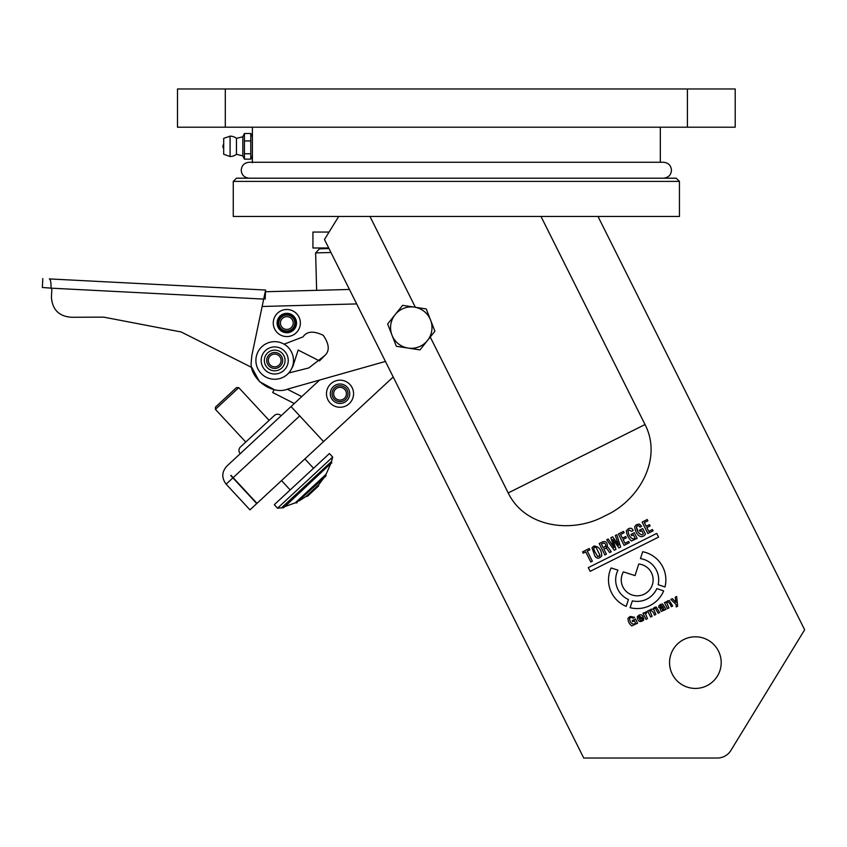 <?xml version="1.0" encoding="UTF-8"?>
<svg xmlns="http://www.w3.org/2000/svg" width="847" height="847" viewBox="0 0 847 847"><rect width="100%" height="100%" fill="white"/><g stroke="black" fill="none" stroke-linecap="round" stroke-linejoin="round"><path stroke-width="1.27" d="M408.159 348.085L419.974 349.896L434.924 331.219L430.583 320.081A20.72 20.72 0 0 1 408.159 348.085A20.72 20.72 0 0 1 391.981 335.147L396.332 346.285L408.159 348.085M387.64 323.999L402.59 305.333L426.232 308.943L430.583 320.081A20.72 20.72 0 0 0 395.115 314.661A20.72 20.72 0 0 0 391.981 335.147L387.64 323.999M236.451 178.198L676.255 178.198L679.442 181.385L233.264 181.385L236.451 178.198M338.726 216.44L324.465 239.5L583.731 758.033L717.324 758.033A15.934 15.934 0 0 0 730.919 750.41L804.65 629.766L597.993 216.44L679.442 216.44L679.442 181.385M597.993 216.44L233.264 216.44L233.264 181.385M638.744 564.017A15.934 15.934 0 0 1 644.313 594.128A15.934 15.934 0 0 1 623.403 571.884L635.049 575.6L638.744 564.017M540.979 216.44L645.022 424.527C663.095 459.508 638.225 501.17 605.118 515.749C573.44 533.441 525.521 528.486 508.2 492.943L430.255 337.053M706.917 685.699A25.812 25.812 0 0 1 672.285 674.159A25.812 25.812 0 0 1 683.825 639.527A25.812 25.812 0 0 1 718.468 651.068A25.812 25.812 0 0 1 706.917 685.699M663.667 590.888A28.682 28.682 0 0 1 630.104 607.68L632.381 600.851A21.514 21.514 0 0 0 656.838 588.612L663.667 590.888M593.916 546.008C598.882 546.463 601.508 549.756 601.762 555.886C599.189 558.988 596.86 558.946 594.785 555.748L591.989 547.84L593.916 546.008C598.882 546.463 601.508 549.756 601.762 555.886M642.704 528.56L645.509 534.171C640.12 541.127 634.71 531.831 634.752 526.538L636.796 524.568L639.496 524.102L641.603 526.358L640.046 527.141L638.829 525.722L637.526 525.849L636.446 527.046C637.008 531.323 638.871 533.949 642.026 534.923L643.402 533.854L641.793 530.656L640.088 531.503L639.432 530.19L642.704 528.56M602.683 541.805C605.531 541.032 607.098 542.218 607.394 545.373L606.134 547.141L607.797 546.95L611.28 551.757L609.639 552.583L606.505 548.231L604.97 548.517L603.89 549.057L606.441 554.171L604.885 554.954L599.178 543.552L602.683 541.805C605.531 541.032 607.098 542.218 607.394 545.373M589.883 549.851L587.32 551.132L592.36 561.212L590.804 561.995L585.764 551.916L583.202 553.197L582.535 551.873L589.226 548.528L589.883 549.851M675.218 597.209L676.647 596.5L677.632 606.272L676.255 606.96L676.065 604.462L670.845 599.401L672.338 598.649L675.948 602.386L675.218 597.209L675.948 602.386M669.278 600.502L672.698 606.007L671.248 606.727C670.57 604.207 669.331 602.63 667.542 602.005L666.727 602.842L668.929 607.892L667.478 608.622L664.461 602.588L669.278 600.502L667.69 600.83L666.187 602.408M658.564 537.125L590.147 571.333L588.294 567.628L656.711 533.419L658.564 537.125M650.104 525.945L646.833 527.586L648.738 531.387L652.434 529.534L653.09 530.847L647.828 533.483L642.132 522.08L647.246 519.518L647.902 520.841L644.355 522.62L646.176 526.273L649.448 524.632L650.104 525.945M663.699 610.454L661.147 611.396L659.972 608.241L662.703 606.346L660.882 605.34L660.258 606.876L658.807 607.606L658.818 605.806L660.416 604.472L662.587 603.953L666.028 609.342L664.567 610.073L664.239 609.406L663.699 610.454M415.369 307.281L369.948 216.44M583.731 758.033L717.324 758.033M640.47 558.618L642.672 551.725A28.682 28.682 0 0 1 664.98 586.96L658.151 584.684A21.514 21.514 0 0 0 640.47 558.618M645.52 613.842L647.447 618.628L645.996 619.358L642.989 613.323L644.44 612.603L644.821 613.366L646.272 611.545L646.812 612.646L645.52 613.842M643.709 620.11C639.866 622.841 637.727 621.677 637.293 616.627L638.977 615.187C641.126 614.266 642.545 615.017 643.233 617.452L639.601 619.263L640.734 620.787L641.592 620.597L642.195 619.009L643.614 618.215L643.709 620.11M623.085 539.454L624.98 543.255L628.686 541.413L629.342 542.726L624.08 545.352L618.384 533.959L623.498 531.397L624.154 532.71L620.597 534.489L622.429 538.141L625.7 536.511L626.357 537.824L623.085 539.454M628.051 531.238C628.612 535.526 630.475 538.152 633.641 539.115L635.006 538.057L633.408 534.849L631.693 535.706L631.036 534.393L634.308 532.752L637.124 538.364L631.428 540.979C628.421 538.194 626.727 534.775 626.367 530.73L628.4 528.761C630.613 527.702 632.211 528.306 633.217 530.561L631.65 531.344L629.13 530.042L628.051 531.238M614.266 550.264L606.717 539.783L608.21 539.041L614.064 547.575L610.846 537.729L612.688 536.797L618.681 545.267L615.324 535.484L616.817 534.743L620.671 547.067L618.956 547.914L612.815 539.359L615.97 549.407L614.266 550.264M630.21 616.425L634.657 617.347L633.058 618.151L630.771 617.378L629.596 618.458C629.861 622.069 631.375 623.974 634.149 624.186L635.578 623.18L634.382 620.777L632.635 621.656L632.148 620.671L635.483 618.998L637.59 623.212L631.798 625.922C629.215 624.017 627.955 621.454 628.029 618.225L630.21 616.425M653.556 608.135L656.234 607.045L659.644 612.54L658.193 613.26L655.377 608.368L654.456 608.548L653.651 609.247L655.864 614.424L654.413 615.144C653.736 612.572 652.486 611.005 650.665 610.443L649.893 611.174L652.095 616.309L650.644 617.029L647.627 611.005L649.077 610.285L649.353 610.825L650.792 609.279L652.995 609.141L654.509 607.426L656.234 607.045L659.644 612.54M611.1 567.956L617.992 570.158A21.514 21.514 0 0 0 628.442 599.538L626.177 606.367A28.682 28.682 0 0 1 611.1 567.956M595.727 557.273L594.785 555.748M636.446 527.046L637.802 530.847M635.906 525.119L636.796 524.568M606.134 547.141L607.797 546.95L611.28 551.757M667.542 602.005L666.727 602.842M660.416 604.472L662.587 603.953L666.028 609.342M660.882 605.34L660.258 606.876M642.322 619.962L642.471 618.829M642.291 615.589L643.233 617.452M635.006 538.057L633.641 539.115M631.428 540.979C628.421 538.194 626.727 534.775 626.367 530.73M618.681 545.267L615.324 535.484M614.064 547.575L610.846 537.729M631.798 625.922C629.215 624.017 627.955 621.454 628.029 618.225M629.882 618.024L629.596 618.458C629.861 622.069 631.375 623.974 634.149 624.186M650.792 609.279L652.995 609.141M651.587 615.293L652.095 616.309M654.413 615.144C653.736 612.572 652.486 611.005 650.665 610.443M655.356 613.397L655.864 614.424M658.193 613.26L655.377 608.368L654.456 608.548M593.631 548.295L594.573 547.321L593.631 548.295L594.996 552.255M594.573 547.321L595.96 547.173L600.036 555.378L597.728 556.543L594.065 550.381M662.915 607.341L661.496 608.4L662.915 607.341M663.646 609.173L663.381 607.701L663.646 609.173L662.82 609.988L661.496 608.4M638.702 616.754L638.86 617.781L639.369 616.097L638.702 616.754M641.338 617.294L639.369 616.097L641.338 617.294L639.167 618.384L638.86 617.781M595.96 547.173L600.036 555.378L599.104 556.384M602.598 543.499L601.402 544.092L603.233 547.744L605.711 545.955C605.7 543.615 604.663 542.789 602.598 543.499M252.385 127.209L252.385 162.74M660.321 127.209L660.321 162.264M177.489 88.967L735.207 88.967L735.207 127.209L177.489 127.209L177.489 88.967M330.965 252.491L315.624 252.914L316.64 290.341L349.44 289.452L265.513 291.739M49.327 278.917L265.598 290.034L49.327 278.917C50.524 279.425 51.106 282.496 51.053 288.128L51.815 289.568L51.423 297.212C52.345 309.78 59.099 316.46 71.677 317.276L103.705 317.138L181.152 331.971L251.845 367.492L259.447 381.605L274.174 389.588L272.681 392.51L294.311 403.521L272.681 392.51M385.427 361.425L287.705 389.08C272.48 395.623 249.526 378.757 251.22 362.262L251.824 355.581L265.238 291.749M319.467 360.896L298.165 350.055L319.467 360.896L324.814 355.528L308.827 367.926L288.711 372.998M303.014 336.884C306.805 331.209 313.538 330.679 323.236 335.306C329.314 344.168 329.843 350.912 324.814 355.528C329.843 350.912 329.314 344.168 323.236 335.306C313.538 330.679 306.805 331.209 303.014 336.884L284.105 344.178M315.624 252.914L319.488 248.817L328.996 248.563M287.112 329.409A6.374 6.374 0 0 0 293.189 322.749A6.374 6.374 0 0 0 286.53 316.672A6.374 6.374 0 0 0 280.452 323.332A6.374 6.374 0 0 0 287.112 329.409A6.374 6.374 0 0 1 280.452 323.332A6.374 6.374 0 0 1 286.53 316.672M286.201 309.504A13.541 13.541 0 0 1 300.346 322.421A13.541 13.541 0 0 1 287.429 336.566A13.541 13.541 0 0 1 273.285 323.649A13.541 13.541 0 0 1 286.201 309.504A13.541 13.541 0 0 0 273.285 323.649A13.541 13.541 0 0 0 287.429 336.566M287.239 332.268A9.243 9.243 0 0 1 277.583 323.459A9.243 9.243 0 0 1 286.402 313.803A9.243 9.243 0 0 1 296.048 322.622A9.243 9.243 0 0 1 287.239 332.268M71.677 317.276L103.705 317.138L181.152 331.971L251.845 367.492M51.074 286.307L51.021 284.571M50.873 282.972L50.661 281.596M50.386 280.463L50.058 279.626M265.132 299.171L265.598 290.034M42.805 278.578L42.35 287.493L51.053 288.128M289.155 372.976L292.893 366.349L298.165 350.055M51.815 289.505L51.423 297.212M51.106 288.16L263.703 299.097M226.805 466.146C221.713 471.97 221.49 477.973 226.128 484.156C221.49 477.973 221.713 471.97 226.805 466.146L294.311 403.521M281.119 415.75A4.786 4.786 0 0 0 274.364 415.496L240.495 446.93A4.786 4.786 0 0 0 240.241 453.685M230.966 475.315L256.98 503.362L323.565 441.583L299.722 415.888L233.137 477.655M232.904 477.877L256.747 503.573L249.971 509.862L226.128 484.156L232.904 477.877L230.733 475.538M393.209 376.979L323.565 441.583L291.05 406.539L319.605 380.059M282.009 507.364L331.526 461.435L332.68 457.041L277.541 508.189L283.681 507.692L284.01 506.887L295.307 502.832L326.01 474.352L325.915 476.035L297.382 501.816M299.171 500.852L306.095 496.406L318.79 484.622L318.483 486.051L307.535 496.204L307.916 495.008M269.113 420.377L238.769 387.661L215.403 409.334L245.746 442.049M238.769 387.661L236.514 387.577L215.487 407.089L215.403 409.334M332.68 457.041L329.43 453.537L301.86 479.106L274.29 504.685L277.541 508.189M350.182 384.76A13.541 13.541 0 0 1 348.985 403.871A13.541 13.541 0 0 1 329.864 402.674A13.541 13.541 0 0 1 331.061 383.564A13.541 13.541 0 0 1 350.182 384.76A13.541 13.541 0 0 1 348.985 403.871A13.541 13.541 0 0 1 329.864 402.674M344.803 389.504A6.374 6.374 0 0 1 344.242 398.503A6.374 6.374 0 0 1 335.243 397.931A6.374 6.374 0 0 1 335.804 388.942A6.374 6.374 0 0 1 344.803 389.504A6.374 6.374 0 0 1 344.242 398.503A6.374 6.374 0 0 1 335.243 397.931A6.374 6.374 0 0 1 335.804 388.942A6.374 6.374 0 0 1 344.803 389.504A6.374 6.374 0 0 0 335.804 388.942A6.374 6.374 0 0 0 335.243 397.931M268.901 363.088A6.374 6.374 0 0 1 272.067 354.649A6.374 6.374 0 0 1 280.505 357.826A6.374 6.374 0 0 1 277.34 366.264A6.374 6.374 0 0 1 268.901 363.088A6.374 6.374 0 0 0 277.34 366.264A6.374 6.374 0 0 0 280.505 357.826A6.374 6.374 0 0 0 272.067 354.649A6.374 6.374 0 0 0 268.901 363.088A6.374 6.374 0 0 1 272.067 354.649A6.374 6.374 0 0 1 280.505 357.826M287.038 354.861A13.541 13.541 0 0 1 280.293 372.786A13.541 13.541 0 0 1 262.369 366.052A13.541 13.541 0 0 1 269.102 348.128A13.541 13.541 0 0 1 287.038 354.861A13.541 13.541 0 0 0 269.102 348.128A13.541 13.541 0 0 0 262.369 366.052M286.974 374.702A18.803 18.803 0 0 0 288.943 348.181A18.803 18.803 0 0 0 262.432 346.211A18.803 18.803 0 0 0 260.453 372.733A18.803 18.803 0 0 0 286.974 374.702M328.71 247.991L312.935 247.991L312.935 232.057L329.07 232.057M230.077 156.483L230.077 136.176L223.703 138.357L223.703 154.26M242.824 136.769L236.451 138.357L236.451 154.292L242.824 155.89L242.824 136.769L244.423 133.508L244.423 159.151L242.824 155.848M250.797 159.151L250.797 133.508L252.385 136.769L252.385 155.89L250.797 159.151L244.423 159.151M250.797 140.951L244.423 140.951M250.797 153.773L244.423 153.773M250.797 133.508L244.423 133.508M230.077 136.176L230.077 136.134A10.196 10.196 0 0 1 236.451 138.368M508.2 492.943L645.022 424.527M687.404 88.967L687.404 127.209M225.302 88.967L225.302 127.209M356.672 303.914L262.147 306.487M286.455 315.073A7.972 7.972 0 0 1 294.777 322.675A7.972 7.972 0 0 1 287.175 330.997A7.972 7.972 0 0 1 278.864 323.395A7.972 7.972 0 0 1 286.455 315.073M287.26 332.744A9.719 9.719 0 0 0 296.524 322.601A9.719 9.719 0 0 0 286.381 313.326A9.719 9.719 0 0 0 277.107 323.48A9.719 9.719 0 0 0 287.26 332.744M347.312 387.291A9.719 9.719 0 0 1 346.455 401.012A9.719 9.719 0 0 1 332.733 400.144A9.719 9.719 0 0 1 333.591 386.433A9.719 9.719 0 0 1 347.312 387.291M346 388.445A7.972 7.972 0 0 1 345.29 399.689A7.972 7.972 0 0 1 334.046 398.99A7.972 7.972 0 0 1 334.745 387.746A7.972 7.972 0 0 1 346 388.445M287.26 389.207L301.776 396.597M281.956 357.169A7.972 7.972 0 0 1 277.996 367.714A7.972 7.972 0 0 1 267.44 363.744A7.972 7.972 0 0 1 271.411 353.199A7.972 7.972 0 0 1 281.956 357.169M265.27 364.739A10.355 10.355 0 0 0 278.981 369.885A10.355 10.355 0 0 0 284.137 356.174A10.355 10.355 0 0 0 270.426 351.029A10.355 10.355 0 0 0 265.27 364.739M295.307 502.832L297.001 502.864M306.095 496.406L307.535 496.204M326.01 474.352L330.902 463.394L283.681 507.692M313.549 468.275L304.878 458.926M331.728 463.118L331.526 461.435M323.755 478.047L318.79 484.622M290.182 489.947L281.511 480.598M324.835 476.342L325.915 476.035M317.265 486.337L318.483 486.051M663.508 178.198C668.431 177.637 671.089 174.98 671.47 170.226C671.004 165.387 668.347 162.74 663.508 162.264L249.198 162.264C244.36 162.74 241.702 165.387 241.236 170.226C241.617 174.98 244.275 177.637 249.198 178.198M223.703 144.223A3.187 3.187 0 0 0 223.703 148.437M223.703 154.292L230.077 156.526A10.196 10.196 0 0 0 236.451 154.292"/></g></svg>
